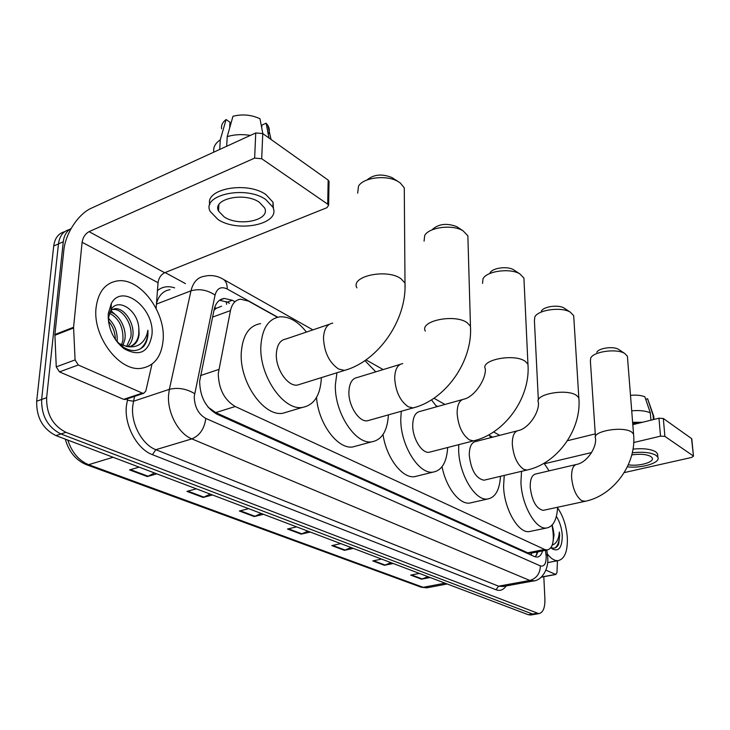 <?xml version="1.0" encoding="UTF-8"?>
<svg xmlns="http://www.w3.org/2000/svg" width="730" height="730" viewBox="0 0 730 730"><rect width="100%" height="100%" fill="white"/><g stroke="black" fill="none" stroke-linecap="round" stroke-linejoin="round"><path stroke-width="1.09" d="M277.464 317.267L248.437 301.07L240.535 299.2C235.352 299.966 231.994 303.762 230.461 310.588L218.261 373.55C218.653 388.944 224.311 399.93 235.243 406.519L544.662 549.462L547.254 549.973C552.145 548.631 554.07 542.682 553.03 532.152L552.062 525.144M208.525 407.65L205.176 402.96M531.34 553.103L533.457 552.692M221.582 306.198L216.317 308.27L214 310.223M209.3 408.024L215.697 412.587L527.735 552.792L531.248 553.13M492.403 437.224L489.611 435.664M437.443 406.555L436.148 405.834M234.43 301.454L232.286 300.276L224.247 298.424C219.055 299.209 215.679 302.968 214.1 309.702L199.646 381.261C199.965 396.636 205.65 407.568 216.71 414.065L534.552 556.607L537.125 557.099C539.643 556.789 541.459 554.718 542.572 550.894M543.813 576.709L544.909 599.239C545.055 607.88 543.02 612.689 538.804 613.656L65.928 432.324C52.788 425.608 46.355 414.065 46.629 397.704L63.273 241.758C64.067 235.343 66.695 230.926 71.148 228.508M165.117 272.555L185.484 283.623M531.102 614.943L528.31 614.733L55.936 435.591C42.787 428.948 36.363 417.487 36.673 401.217L53.71 246.01L58.473 243.884C59.577 235.936 63.236 231.154 69.46 229.558C63.236 231.154 59.577 235.936 58.473 243.884L41.637 399.465L58.473 243.884L63.273 241.758M55.936 435.591L60.919 433.958C47.769 427.278 41.345 415.781 41.637 399.465C41.345 415.781 47.769 427.278 60.919 433.958L532.498 614.03L60.919 433.958L65.928 432.324M535.273 614.249L532.498 614.03L535.273 614.249M538.138 551.77L535.236 556.862M219.538 300.258L227.304 302.12L229.448 303.288M427.953 576.673L421.548 579.182L430.162 577.512M419.367 573.415L410.698 575.121L421.548 579.182M390.979 562.648L384.436 565.294L393.214 563.496M381.58 559.089L372.756 560.923L384.436 565.294M351.094 547.527L344.423 550.32L353.356 548.385M340.782 543.613L331.803 545.602L344.423 550.32M154.523 472.976L147.332 476.562L156.831 473.852M139.101 467.127L129.566 469.919L147.332 476.562M210.213 494.101L203.15 497.449L212.521 494.977M196.343 488.835L186.926 491.381L203.15 497.449M261.167 513.418L254.232 516.566L263.466 514.294M248.647 508.673L239.367 511.009L254.232 516.566M307.969 531.166L301.161 534.132L310.25 532.033M296.617 526.868L287.492 529.013L301.161 534.132M53.71 246.01C54.814 238.08 58.482 233.308 64.705 231.693M163.1 340.408C161.449 356.66 154.267 365.949 141.556 368.267C119.775 372.236 92.4 336.703 96.077 307.686C98.167 291.918 105.239 283.003 117.293 280.931C139.877 277.227 166.002 312.093 163.1 340.408M126.555 346.531L130.789 337.205C133.079 324.102 122.056 308.106 112.73 309.483L110.914 309.867M127.695 346.613C130.487 344.049 132.176 340.673 132.769 336.475C135.05 323.363 124.027 307.33 114.71 308.708L110.686 310.259M121.508 345.144L122.923 340.116C123.47 327.213 118.972 318.243 109.427 313.216M122.841 345.682L124.885 339.395C126.774 327.925 118.725 313.708 109.856 311.993M115.386 339.56C115.148 332.214 112.822 326.054 108.414 321.09M117.119 341.959C117.786 332.205 114.802 324.302 108.168 318.234M130.816 346.276C135.205 344.031 137.842 340.025 138.727 334.267L138.828 328.108C137.76 309.803 117.813 297.429 111.06 309.639L108.606 317.349L108.688 322.897M138.828 328.108L139.12 334.121C138.308 341.385 135.059 345.527 129.393 346.549L127.157 346.577L118.169 343.237M108.25 313.626L111.343 303.406C122.558 282.62 155.116 308.927 151.931 334.96C148.664 352.462 139.321 357.016 123.899 348.602C113.086 339.623 107.876 327.962 108.25 313.626M115.723 340.052L121.892 346.221C130.232 351.869 137.432 351.988 143.472 346.586C146.046 343.538 147.533 339.578 147.935 334.696L147.935 330.188L146.858 334.623C143.345 344.003 136.775 347.991 127.157 346.577M109.755 319.713L108.149 317.824M117.183 316.318L110.641 310.35M140.014 349.086C145.443 344.815 148.081 338.519 147.935 330.188M125.907 399.274L123.698 399.346L142.341 393.096L78.283 364.991L59.449 371.88L56.256 366.871L54.887 334.532L63.829 250.299C65.362 233.691 78.265 213.899 91.369 208.187L255.746 132.951L262.754 133.581L261.705 158.729L254.642 158.109L89.06 231.647C85.273 233.782 82.955 237.323 82.107 242.269L73.575 327.25L75.081 359.917L78.283 364.991M123.698 399.346L59.449 371.88M156.129 308.416L158.036 282.692C158.739 277.984 160.947 274.662 164.67 272.728L326.985 207.667L328.619 205.203L327.715 204.19L328.162 180.1L262.754 133.581M328.162 180.1L329.038 182.345M327.715 204.19L261.705 158.729M142.341 393.096L143.691 393.324L145.79 391.134L151.995 364.115M259.332 202.265C244.504 191.689 211.855 198.916 218.535 211.061L224.229 216.956C239.212 227.066 270.912 220.141 264.598 207.895L259.332 202.265M229.676 127.905L229.977 122.248L226.099 119.528L220.268 139.868L219.73 149.431M273.458 208.926L273.038 202.283L265.994 194.645C247.141 180.967 204.674 188.769 209.848 204.628M218.051 219.547C238.464 233.18 281.351 223.836 272.856 207.156L265.802 199.555C245.672 185.064 201.033 194.965 210.204 211.454L218.051 219.547M220.268 139.868C215.231 143.29 213.078 147.314 213.799 151.959M226.099 119.528C222.577 122.202 221.071 125.286 221.573 128.79M268.266 134.311C269.817 131.4 269.653 128.389 267.782 125.295L266.121 123.169L261.842 125.14L261.732 127.841M268.978 138.007L266.121 123.169M250.372 135.415C242.031 134.055 234.312 134.466 227.203 136.656L232.97 116.28C242.305 113.907 251.312 114.738 259.999 118.753L262.827 133.636M226.683 146.246L227.203 136.656M404.32 193.176L404.274 187.856L400.332 183.011L398.233 181.633C386.909 174.607 363.421 177.344 358.485 186.177L357.682 193.149M329.221 324.348L286.023 338.976C280.183 339.97 276.962 344.907 276.351 353.795C275.438 368.75 287.666 386.69 297.402 385.093L300.724 384.053M321.373 377.62C320.47 395.341 314.082 405.287 302.211 407.459C283.231 410.698 258.922 375.229 260.884 345.673C262.207 328.327 268.53 318.718 279.864 316.847C289.135 316.318 297.986 321.392 306.418 332.068M289.007 411.41L282.665 413.299C263.484 416.62 239.157 381.635 241.292 352.325C242.725 335.125 249.158 325.553 260.619 323.618M366.944 180.018C373.678 174.37 382.027 173.557 392.001 177.582L393.242 178.385M467.985 239.878L467.866 235.781L462.993 230.762C452.627 224.201 429.048 227.167 424.696 235.48L424.075 241.137M400.159 364.389L357.399 377.465C352.125 378.395 349.287 383.213 348.894 391.91C348.42 405.844 358.987 422.177 367.373 420.809L369.827 420.115M388.406 414.886C387.429 431.019 381.845 440.007 371.643 441.851C355.273 444.597 334.294 412.322 335.362 384.801L336.941 372.765M357.298 445.729L352.626 446.988C337.616 449.342 318.316 423.473 316.519 397.458M364.918 360.62L375.767 371.844M432.196 229.658C438.465 223.873 446.632 222.86 456.697 226.619L457.719 227.295M524.067 281.26L523.921 278.066L519.933 273.96C510.434 267.855 486.901 270.93 483.032 278.696L482.539 283.349M462.218 399.638L420.188 411.373C415.406 412.249 412.915 416.94 412.715 425.435C412.56 438.465 421.812 453.458 429.112 452.281L430.946 451.806M447.682 447.499C446.733 462.336 441.823 470.549 432.972 472.137C418.71 474.518 400.368 444.908 400.77 419.157L401.272 411.255M417.989 475.841L414.503 476.699C402.166 478.506 386.252 457.628 383.031 434.523M431.485 399.83L436.741 406.756M490.012 272.847C492.558 267.837 507.533 265.875 513.628 269.79L514.495 270.355M573.844 318.171L573.689 315.643L570.395 312.239C561.68 306.563 538.284 309.693 534.825 316.92L534.415 320.771L538.357 400.122M516.995 430.91L475.86 441.477C471.516 442.307 469.317 446.86 469.28 455.146C471.023 470.138 475.923 478.497 483.972 480.212L485.359 479.884M500.479 476.307C499.603 490.067 495.278 497.641 487.512 499.028C475.002 501.099 458.768 473.752 458.659 449.57L458.741 444.652M472.228 502.495L469.591 503.098C459.279 504.521 445.966 487.257 442.061 466.707M488.99 434.733L490.815 437.635M541.359 311.099C543.64 306.427 558.532 304.437 564.135 308.078L564.856 308.562M627.554 358.156L627.398 356.231L624.743 353.484C616.896 348.283 593.745 351.413 590.716 358.001L590.387 361.113L595.452 436.649M575.778 464.618L535.866 473.952C531.987 474.737 530.108 479.136 530.226 487.156C531.96 501.036 536.294 508.764 543.211 510.352L544.215 510.133M557.62 507.24C556.871 519.897 553.158 526.832 546.469 528.027C535.692 529.807 521.521 504.804 520.946 482.284L521.512 471.324M531.102 531.212L529.195 531.604C518.245 533.42 504.029 508.664 503.59 486.299L504.238 475.412M544.014 463.231L549.133 470.85M596.784 352.28C598.792 348.018 613.529 346.02 618.575 349.369L619.159 349.752M541.277 577.047L555.639 574.4L545.94 570.148M567.447 440.728L595.269 433.885M632.81 424.65L658.962 418.217L663.314 418.482L664.902 436.394L660.531 436.148L633.713 442.526M624.223 472.611L691.62 457.445L693.473 456.177L691.547 438.566L663.314 418.482M691.547 438.566L691.812 439.068M693.235 455.903L664.902 436.394M591.61 452.536L544.443 463.742M555.639 574.4L556.972 572.639L557.428 560.768M628.32 464.8C638.85 466.607 654.582 462.2 652.246 457.984L650.85 456.505C646.534 454.233 640.183 453.704 631.779 454.899M657.73 455.447L657.584 453.804L655.722 451.797C650.804 449.032 643.23 448.138 633.001 449.114M627.38 466.835C641.752 468.56 660.823 462.738 657.885 457.309L656.024 455.319C650.832 452.454 642.92 451.615 632.299 452.773M653.834 417.524L647.574 398.753L645.694 399.237M653.441 419.577L653.031 414.759M648.094 400.095L647.574 398.753M639.316 423.053L632.7 423.254M642.482 422.278L632.627 422.323M630.492 395.35C636.387 394.811 641.177 395.295 644.864 396.801L650.32 412.851L650.941 420.197M650.32 412.851C645.712 410.835 639.507 410.151 631.715 410.798M557.592 507.87C563.186 516.028 566.434 526.002 567.329 537.791C567.721 551.497 564.618 559.125 558.021 560.649C554.526 560.868 550.967 558.642 547.354 553.97M553.367 538.411L553.486 530.719L552.19 525.007M553.486 530.719L554.034 534.944L552.893 542.582M556.37 516.42C559.764 521.722 561.726 528.018 562.255 535.309C562.209 547.363 558.943 551.926 552.437 548.987L550.876 547.692M551.013 547.482C554.28 548.987 556.826 547.874 558.66 544.142L559.682 535.199L559.362 532.006L558.988 535.163C557.994 540.629 555.731 543.932 552.199 545.082M553.659 536.066L552.099 525.399M555.183 547.874C558.505 544.808 559.892 539.516 559.362 532.006M200.504 375.567L218.763 369.462M226.172 301.554L226.619 304.337M216.317 308.27L214.693 307.44M531.422 553.212L531.413 555.192M215.697 412.587L235.243 406.519M212.576 317.112L230.461 310.588M527.735 552.792L544.662 549.462M277.728 317.203L227.194 288.989C221.081 286.16 217.029 288.186 215.058 295.093L194.253 396.381C194.445 406.738 198.286 414.092 205.796 418.427L540.392 565.905C544.261 566.863 546.195 563.697 546.195 556.415L545.465 550.329M534.323 580.779L529.816 580.45L191.862 438.894C178.448 433.729 167.061 412.423 168.584 394.866L169.36 389.336L133.508 401.245L132.678 406.692C130.98 423.947 142.304 444.752 155.837 449.689L498.59 586.181L503.061 586.509M506.145 585.944C503.463 589.959 500.077 591.227 495.998 589.758L152.451 454.68L155.837 449.689L191.862 438.894C199.783 435.518 204.427 428.702 205.796 418.427M547.5 555.037L545.994 554.243M152.451 454.68C137.194 449.196 124.383 425.754 126.336 406.336L127.659 398.69M157.452 290.595C162.325 286.635 168.055 285.722 174.634 287.857M46.629 397.704L36.673 401.217M536.696 613.328L528.31 614.733M194.618 393.616C186.378 388.688 177.965 387.265 169.36 389.336L190.977 290.832L156.448 304.1M215.058 295.093C207.293 289.901 199.272 288.487 190.977 290.832C193.112 282.172 197.584 277.318 204.373 276.268C211.079 274.699 217.485 275.767 223.59 279.462L222.422 278.787M169.999 289.664C163.374 290.723 158.875 295.258 156.512 303.279M134.658 396.344L133.508 401.245L127.294 400.204M540.392 565.905C540.072 573.597 536.541 578.452 529.816 580.45L498.59 586.181L495.998 589.758M492.604 437.17L489.438 435.399M437.662 406.5L435.956 405.542M227.194 288.989C227.34 284.581 226.136 281.406 223.59 279.462L312.887 329.878M227.304 302.12L232.286 300.276M86.587 464.755L420.772 587.057L428.09 587.586M67.799 440.09C71.905 452.445 78.849 460.639 88.64 464.681L86.058 464.563C75.692 460.037 68.766 451.56 65.299 439.141M113.104 457.272L88.64 464.681L423.181 587.322L445.072 583.161M301.919 533.876L288.387 528.803M254.998 516.292L240.279 510.781M203.935 497.157L187.847 491.135M148.126 476.252L130.506 469.645M345.171 550.082L332.688 545.41M385.166 565.075L373.614 560.74M422.259 578.972L411.547 574.957M164.67 272.728L89.06 231.647M158.036 282.692L82.107 242.269M54.887 334.532L73.575 327.25M254.642 158.109L255.746 132.951M73.557 327.998L54.859 335.28M56.256 366.871L75.081 359.917M332.725 323.162C327.049 324.074 323.965 329.066 323.49 338.127C324.22 352.289 329.221 362.573 338.51 368.988L344.46 370.42L347.799 369.353M356.897 287.875C350.135 276.214 386.909 268.33 400.934 278.687L404.995 283.058L405.013 287.894M402.741 363.595C397.631 364.452 394.948 369.316 394.693 378.186C395.596 391.535 400.122 401.062 408.262 406.765L413.061 407.933L415.507 407.23M425.334 331.11C419.294 320.844 454.845 313.553 467.2 322.733L470.467 326.255L470.567 329.969M429.112 452.281L473.405 440.884C504.713 433.83 530.719 397.567 527.954 364.224L525.29 361.35C514.331 353.156 479.948 359.89 485.377 368.988C485.915 380.148 474.053 396.855 464.152 399.1C459.535 399.921 457.19 404.657 457.126 413.308C458.166 425.937 462.282 434.815 469.481 439.925L473.405 440.884L475.221 440.409M523.921 278.066L528.082 367.108M483.972 480.212L526.887 470.056C557.072 463.815 581.892 429.578 578.835 397.85L576.627 395.487C566.854 388.123 533.566 394.355 538.475 402.467C539.224 413.18 528.192 428.546 518.464 430.536C514.276 431.32 512.223 435.929 512.314 444.351C513.445 456.341 517.223 464.636 523.629 469.253L526.887 470.056L528.255 469.728M573.689 315.643L578.972 400.122M543.211 510.352L584.493 501.446C613.392 496.026 636.879 463.997 633.549 434.049L631.779 432.151C623.219 425.645 591.2 431.32 595.57 438.438C596.501 448.64 586.336 462.628 576.846 464.371C573.123 465.12 571.38 469.563 571.617 477.712C572.84 489 576.253 496.692 581.865 500.798L585.478 501.227M627.398 356.231L633.686 435.774M660.531 436.148L658.962 418.217M536.842 552.026L536.714 555.119M530.391 553.285L547.254 549.973M503.408 586.445L533.055 581.025C541.751 580.606 548.732 569.382 547.746 557.62L546.825 550.064M538.804 613.656L530.427 615.061M499.685 435.354L493.617 431.932M444.962 404.457L433.939 398.233M383.186 369.581L366.004 359.872M219.776 300.094L224.247 298.424M447.189 583.964L426.795 587.832L421.246 587.23M114.71 308.708L112.73 309.483M111.06 309.639L111.343 303.406M121.892 346.23L123.899 348.602M328.619 205.203L329.057 181.14M143.691 393.324L125.058 399.565M218.891 204.719L218.535 211.061M273.038 202.283L272.856 207.156M267.782 125.295L271.067 139.494M297.402 385.093L344.46 370.42C378.149 361.231 406.829 320.16 404.995 283.058L404.274 187.856M302.211 407.459L282.665 413.299M392.001 177.582L398.233 181.633M367.373 420.809L413.061 407.933C445.537 399.912 472.83 361.377 470.467 326.255L467.866 235.781M371.643 441.851L352.626 446.988M456.697 226.619L462.993 230.762M432.972 472.137L414.503 476.699M513.628 269.79L519.933 273.96M487.512 499.028L469.591 503.098M564.135 308.078L570.395 312.239M546.469 528.027L529.195 531.604M618.575 349.369L624.743 353.484M693.473 456.177L691.784 438.839M556.014 574.464L541.085 577.22M657.584 453.804L657.885 457.309M653.688 415.817L654.007 419.44M647.674 398.899L653.377 415.224M558.021 560.649L547.683 562.62M550.904 547.646L552.437 548.987"/></g></svg>
